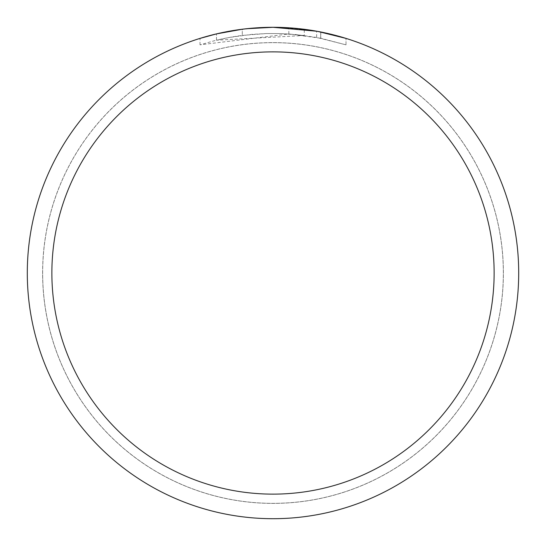 <?xml version="1.0" encoding="UTF-8"?>
<svg xmlns="http://www.w3.org/2000/svg" width="546" height="546" viewBox="0 0 546 546"><rect width="100%" height="100%" fill="white"/><g stroke="black" fill="none" stroke-linecap="round" stroke-linejoin="round"><path stroke-width="0.41" stroke-dasharray="2.73 2.05" d="M273 42.656A230.344 230.344 0 0 1 503.344 273A230.344 230.344 0 0 1 273 503.344A230.344 230.344 0 0 1 42.656 273A230.344 230.344 0 0 1 273 42.656A230.344 230.344 0 0 1 503.344 273A230.344 230.344 0 0 1 273 503.344A230.344 230.344 0 0 1 42.656 273A230.344 230.344 0 0 1 273 42.656M273 42.622A230.378 230.378 0 0 1 503.378 273A230.378 230.378 0 0 1 273 503.378A230.378 230.378 0 0 1 42.629 273A230.378 230.378 0 0 1 273 42.622M256.347 27.866L273 27.307L288.841 27.812L320.693 31.975L320.693 38.24L288.841 33.968L200.013 44.833L214.496 40.697L229.224 37.476L251.631 34.398L266.68 33.524L281.756 33.599L304.293 35.497L304.293 29.3L273 27.3A245.7 245.7 0 0 1 518.7 273A245.7 245.7 0 0 1 273 518.7A245.7 245.7 0 0 1 27.3 273A245.7 245.7 0 0 1 273 27.3L277.9 27.348M281.32 27.443L303.255 29.17M320.686 31.975L317.806 31.422M345.993 38.397L316.639 31.211L316.646 37.456L345.993 44.84L320.686 38.24M304.293 35.497L216.482 40.206A239.558 239.558 0 0 1 242.294 35.415L266.53 33.531L281.545 33.593L296.601 34.61L316.646 37.456M248.969 28.481L242.294 29.225L242.294 35.415L242.294 29.225A245.7 245.7 0 0 0 216.482 33.886L236.268 30.064M246.444 28.74L245.29 28.87M346.014 44.84L346.014 38.397L346.014 44.84M216.482 40.206L216.482 33.886L216.482 40.206M242.294 29.231L254.989 27.962M320.693 38.24L320.693 31.975M288.841 33.968L288.841 27.812M200 44.84L200 38.397L220.461 32.985L236.077 30.091L257.125 27.812L273 27.3L253.037 28.112M42.656 273A230.344 230.344 0 0 1 273 42.656A230.344 230.344 0 0 1 503.344 273A230.344 230.344 0 0 1 273 503.344A230.344 230.344 0 0 1 42.656 273M42.595 273A230.405 230.405 0 0 1 273 42.595A230.405 230.405 0 0 1 503.405 273A230.405 230.405 0 0 1 273 503.405A230.405 230.405 0 0 1 42.595 273M320.795 31.996L320.795 38.261"/><path stroke-width="0.82" d="M277.9 27.348L281.32 27.443M303.255 29.17L304.293 29.3M316.646 31.211L273 27.3A245.7 245.7 0 0 1 518.7 273A245.7 245.7 0 0 1 273 518.7A245.7 245.7 0 0 1 27.3 273A245.7 245.7 0 0 1 273 27.3L246.444 28.74M317.806 31.422L345.993 38.397M273 51.87A221.13 221.13 0 0 1 494.13 273A221.13 221.13 0 0 1 273 494.13A221.13 221.13 0 0 1 51.87 273A221.13 221.13 0 0 1 273 51.87M245.29 28.87L236.268 30.064M200.013 38.397L216.482 33.893L242.294 29.231M254.989 27.962L256.347 27.866M248.969 28.481L253.037 28.112"/></g></svg>
